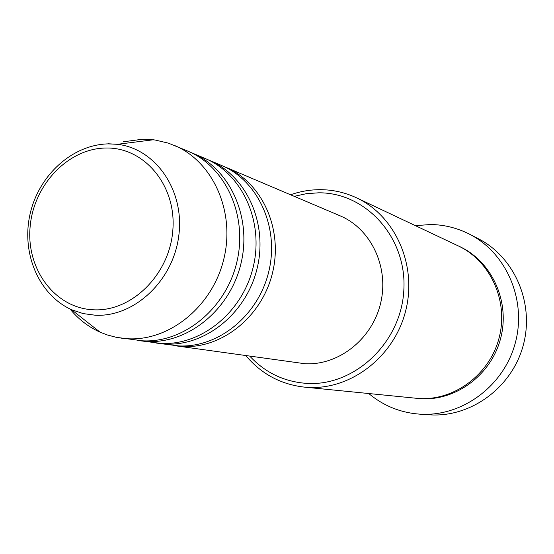 <?xml version="1.0" encoding="UTF-8"?>
<svg xmlns="http://www.w3.org/2000/svg" width="554" height="554" viewBox="0 0 554 554"><rect width="100%" height="100%" fill="white"/><g stroke="black" fill="none" stroke-linecap="round" stroke-linejoin="round"><path stroke-width="0.83" d="M223.567 166.345L225.568 167.163C261.841 182.238 283.184 228.567 272.63 272.36C262.388 316.23 222.286 348.681 182.855 346.499L173.838 345.523M207.217 159.407L221.579 165.466C258.026 180.618 279.472 227.216 268.849 271.287C258.545 315.427 218.228 348.092 178.603 345.904L156.249 343.051M209.322 160.258C246.308 175.632 268.06 223.075 257.222 267.984C246.71 312.968 205.728 346.264 165.514 344.055L158.492 343.397M190.036 152.108L205.132 158.479C242.306 173.928 264.154 221.655 253.247 266.855C242.673 312.124 201.455 345.641 161.041 343.425L137.759 340.447M192.252 153.008C229.972 168.679 252.139 217.293 241.011 263.379C230.222 309.534 188.312 343.722 147.281 341.479L140.12 340.814M123.383 141.789L142.897 139.186L154.947 139.975L168.478 143.174L187.841 151.131C225.762 166.886 248.033 215.797 236.828 262.187C225.963 308.647 183.817 343.065 142.579 340.821L116.202 337.31L107.227 334.928L100.025 332.144C88.363 326.881 78.356 319.166 70.019 309.007M249.861 356.243C265.248 372.697 284.154 381.741 306.584 383.375C354.345 386.678 401.172 342.801 403.831 290.289C407.204 237.804 366.097 192.397 318.723 192.813L306.383 193.678L294.243 196.338M290.559 194.773C300.254 191.365 310.185 189.669 320.344 189.676C332.989 189.738 345.073 192.467 356.61 197.861C395.418 215.866 417.508 265.491 405.57 311.244C393.942 357.088 350.55 390.12 307.761 387.378L304.091 387.087C280.622 384.317 261.225 373.846 245.9 355.689M419.482 414.136L429.717 414.821C470.568 417.626 511.667 387.876 523.115 345.786C534.839 303.765 514.77 257.181 478.247 238.684L469.439 234.148C506.668 253.005 527.124 300.607 515.137 343.563C503.434 386.602 461.475 417.024 419.835 414.163L419.482 414.136C400.327 412.654 383.437 405.798 368.812 393.575M356.61 197.861L458.144 245.851C490.359 260.837 508.731 300.954 499.175 337.642C489.875 374.393 454.391 400.819 418.879 398.527L304.091 387.087M225.568 167.163L339.983 215.769C370.958 228.684 389.289 267.09 380.653 303.073C372.288 339.117 338.584 365.661 304.949 363.729L175.971 345.855M415.417 225.658L430.666 224.515C444.273 224.723 457.195 227.929 469.439 234.148M174.281 145.37C212.778 161.359 235.374 211.199 223.941 258.524C212.847 305.919 169.967 341.049 128.099 338.778L120.793 338.092M106.139 148.022C68.1 148.195 33.212 185.265 30.061 227.521C26.363 269.756 55.455 308.509 93.799 309.811C132.087 311.77 170.009 273.981 172.883 229.605C176.331 185.237 144.213 147.212 106.139 148.022M108.459 143.784L117.413 144.303C155.729 148.687 184.711 190.396 178.824 235.45C173.437 280.546 134.366 317.227 95.406 315.24L83.162 313.592L71.508 309.707L100.025 332.144M458.982 246.253C491.405 260.837 510.186 300.836 500.837 337.601C491.751 374.428 456.274 401.013 420.721 398.714M153.416 139.774L117.413 144.303L108.127 143.874C71.84 144.788 38.565 175.639 29.992 214.398C21.315 253.109 38.503 294.569 71.508 309.707"/></g></svg>
